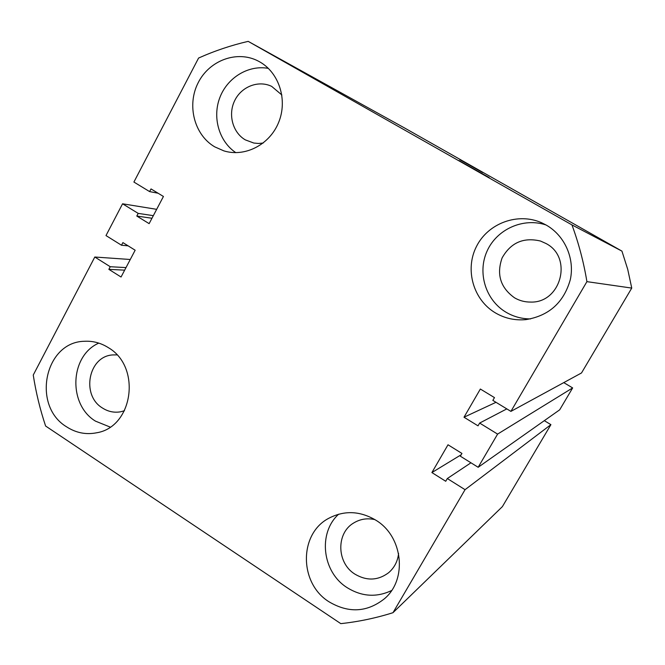 <?xml version="1.0" encoding="UTF-8"?>
<svg xmlns="http://www.w3.org/2000/svg" width="665" height="665" viewBox="0 0 665 665"><rect width="100%" height="100%" fill="white"/><g stroke="black" fill="none" stroke-linecap="round" stroke-linejoin="round"><path stroke-width="1" d="M459.872 159.7L482.649 172.518L459.872 159.7M458.933 160.564L489.191 177.563L458.933 160.564M66.533 426.789C75.943 432.89 85.984 434.885 96.658 432.782C133.15 427.038 141.612 366.856 108.403 347.687C100.88 342.924 92.859 340.796 84.322 341.286C44.622 341.935 31.563 405.85 66.533 426.789M98.802 343.107C69.85 355.717 67.838 404.428 95.477 421.136L110.132 427.063M329.017 601.792C348.693 613.421 367.205 612.382 384.536 598.675C407.628 579.265 402.948 536.456 375.999 520.288C360.131 510.861 344.42 510.171 328.876 518.235C298.834 533.696 298.959 583.263 329.017 601.792M338.668 514.186C317.729 533.031 322.217 572.141 347.13 587.644C361.785 596.696 376.614 597.652 391.61 590.52M495.516 312.957C504.901 318.41 515.043 320.63 525.932 319.616C549.024 315.809 563.82 302.484 570.312 279.641C574.926 258.486 564.751 235.576 546.189 225.061L541.809 222.841C518.01 212.102 488.093 223.149 476.497 246.416C464.602 269.533 473.247 299.932 495.516 312.957M546.023 224.97C523.272 217.289 496.78 229.234 487.079 251.087C477.146 272.841 485.691 300.339 506.198 312.334C513.712 316.715 521.85 318.909 530.595 318.909M214.72 146.849L223.856 150.872C244.903 157.422 269.641 144.787 278.627 122.443C287.829 100.199 279.234 72.817 259.707 61.87L258.377 61.147C237.255 49.941 209.284 60.257 198.103 82.876C186.641 105.328 194.28 134.929 214.72 146.849M263.207 143.042L258.477 143.465L253.781 143.033L245.319 139.874C232.684 132.576 227.812 114.455 234.72 100.556C241.445 86.575 258.51 79.941 271.686 86.392L281.869 94.987M545.973 243.498C573.255 257.38 560.977 303.331 530.504 302.068C524.801 302.093 519.49 300.68 514.577 297.837C500.471 287.729 496.314 274.429 502.108 257.92C510.72 242.642 523.521 237.023 540.52 241.046L545.973 243.498M398.593 553.529C397.678 561.393 394.337 567.81 388.568 572.764C377.944 580.62 366.731 581.077 354.935 574.144C336.581 562.981 335.966 532.981 353.896 522.856C360.363 518.999 367.379 517.919 374.935 519.623M124.488 410.729L120.631 411.793C114.197 412.907 108.137 411.652 102.468 408.019C80.814 395.226 88.478 355.916 112.942 354.919L116.94 354.894M45.611 426.024L340.804 623.637C358.443 621.742 375.833 618.101 392.982 612.698L465.051 489.681L447.321 478.534L445.725 481.269L431.893 472.566L448.011 444.777L461.942 453.439L460.338 456.19L478.16 467.287L497.603 434.104L479.64 423.065L478.027 425.841L464.004 417.221L480.354 389.033L494.469 397.603L492.848 400.397L510.911 411.386L586.912 281.644C583.704 262.201 578.716 243.29 571.95 224.903L248.186 41.363C231.063 45.336 214.529 50.897 198.586 58.046L133.906 182.052L149.617 191.603L151.022 188.927L163.432 196.474L149.135 223.64L136.799 216.05L138.195 213.39L122.568 203.798L105.993 235.576L121.504 245.235L122.892 242.592L135.153 250.215L121.047 277.014L108.861 269.35L110.24 266.723L94.804 257.022L33.25 375.043C35.935 392.4 40.058 409.391 45.611 426.024M130.274 259.491L94.804 257.022M126.009 267.596L110.24 266.723M124.663 270.156L108.861 269.35M128.129 245.842L121.504 245.235M156.666 209.334L122.568 203.798M153.332 215.668L138.195 213.39M151.969 218.253L136.799 216.05M158.112 193.232L149.617 191.603M571.95 224.903L621.941 251.121L404.544 127.963L248.186 41.363M621.941 251.121L627.727 269.35L631.75 288.086L586.912 281.644M631.75 288.086L581.509 372.957L510.911 411.386M495.99 402.308L464.004 417.221M506.813 408.892L479.64 423.065M563.77 382.616L572.648 387.919L497.603 434.104M572.648 387.919L559.681 409.831L478.16 467.287M461.178 454.744L431.893 472.566M470.953 462.798L447.321 478.534M544.319 420.662L550.911 424.652L465.051 489.681M550.911 424.652L502.391 506.614L392.982 612.698M268.361 68.387C248.527 64.688 227.422 77.539 219.857 97.539C212.16 117.497 219.076 141.479 235.826 152.659"/></g></svg>
